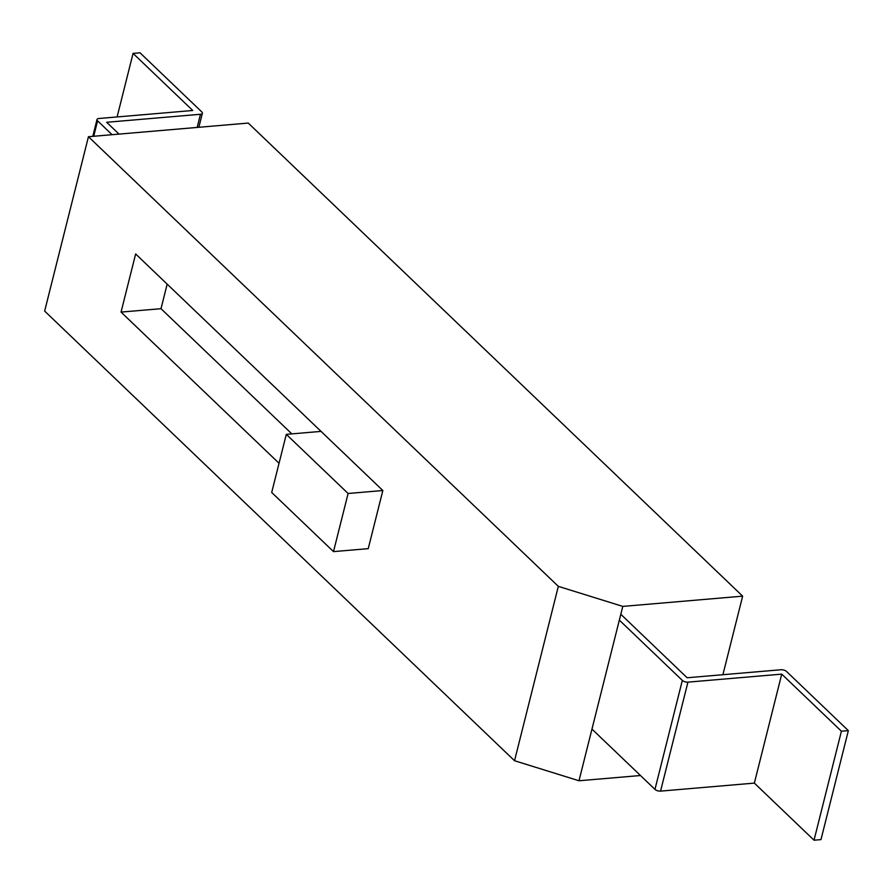 <?xml version="1.0" encoding="UTF-8"?>
<svg xmlns="http://www.w3.org/2000/svg" width="893" height="893" viewBox="0 0 893 893"><rect width="100%" height="100%" fill="white"/><g stroke="black" fill="none" stroke-linecap="round" stroke-linejoin="round"><path stroke-width="1.34" d="M742.641 596.156L622.789 606.403L558.326 586.355L88.452 136.718L44.65 311.088L514.535 760.724L558.326 586.355L88.452 136.718L44.65 311.088L514.535 760.724L558.326 586.355L622.789 606.403L578.988 780.761L514.535 760.724L578.988 780.761L622.789 606.403L742.641 596.156L248.254 123.067L88.452 136.718L248.254 123.067L742.641 596.156L722.906 674.706L742.641 596.156M640.471 775.515L578.988 780.761L640.471 775.515M135.647 253.969L121.046 312.092L279.04 463.277L121.046 312.092L160.997 308.688L291.832 433.875L160.997 308.688L167.17 284.13L160.997 308.688L121.046 312.092L135.647 253.969L382.84 490.525L135.647 253.969M368.24 548.648L382.84 490.525L348.103 493.494L286.307 434.355L321.045 431.386L286.307 434.355L271.706 492.478L333.502 551.617L368.24 548.648L382.84 490.525L348.103 493.494L286.307 434.355L271.706 492.478L333.502 551.617L348.103 493.494L333.502 551.617L368.24 548.648M620.802 614.272L687.152 677.765L780.951 669.75A4.175 1.853 -165.9 0 1 786.554 671.491L848.35 730.63L820.98 839.61L814.025 840.201L754.362 783.105L781.732 674.126L841.407 731.222L814.025 840.201M848.35 730.63L841.407 731.222M781.732 674.126L687.934 682.14A4.175 1.853 -165.9 0 1 682.33 680.399L619.34 620.122M687.934 682.14L660.563 791.12L754.362 783.105M660.563 791.12A4.175 1.853 -165.9 0 1 654.96 789.379L591.97 729.09M119.026 134.106L106.669 122.285L200.467 114.271A4.175 1.853 14.1 0 0 202.387 113.244A4.175 1.853 14.1 0 0 201.807 111.938L140.011 52.799L133.068 53.39L192.732 110.486L98.933 118.501A4.175 1.853 14.1 0 0 97.013 119.528A4.175 1.853 14.1 0 0 97.594 120.834L112.072 134.698M117.106 116.95L133.068 53.39M682.33 680.399L654.96 789.379M200.467 114.271L197.163 127.431M93.72 136.261L97.594 120.834M202.387 113.244L198.86 127.286M92.794 136.35L97.013 119.528"/></g></svg>

